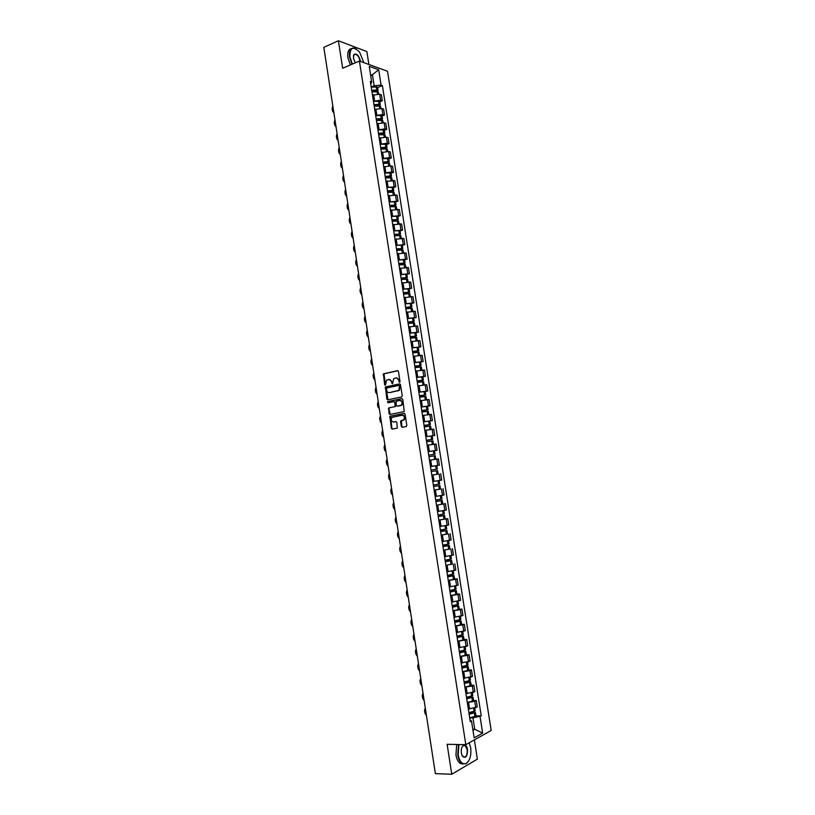 <?xml version="1.0" encoding="UTF-8"?>
<svg xmlns="http://www.w3.org/2000/svg" width="815" height="815" viewBox="0 0 815 815"><rect width="100%" height="100%" fill="white"/><g stroke="black" fill="none" stroke-linecap="round" stroke-linejoin="round"><path stroke-width="1.22" d="M399.574 382.296L400.012 381.522L398.454 371.446L397.526 370.672L383.427 373.861L384.639 384.802L385.485 385.24L386.524 380.228L388.633 379.495C390.14 379.352 391.119 380.187 391.546 381.98L392.606 383.722L393.645 378.69L395.784 377.946C397.312 377.803 398.291 378.639 398.729 380.442L399.574 382.296M401.337 426.49L402.264 427.294L406.196 426.571L406.828 425.481L405.086 414.234L404.159 413.429L389.916 416.271L391.343 428.333L392.26 429.138L397.302 428.099L396.844 422.394L395.927 421.599L393.594 422.038C391.139 421.457 390.589 419.929 391.923 417.433L401.968 415.222C404.444 415.772 405.014 417.311 403.69 419.827L400.878 420.774L400.593 421.691L401.337 426.49L402.569 427.243M465.813 744.676L447.129 744.299L451.755 774.25L435.373 773.618L323.82 47.331L338.398 40.75L342.646 68.266L359.415 61.033L465.813 744.676L491.18 730.485L387.512 71.272L359.415 61.033M401.612 396.987L402.243 395.876L400.501 384.67L399.584 383.885L385.434 386.972L386.83 399.014L387.736 399.808L401.612 396.987M402.793 399.442L404.24 411.595L389.998 414.458L389.081 413.663L388.653 407.969L394.572 406.705L395.204 405.605L394.715 402.437L393.798 401.642L387.971 402.814L387.543 401.612L401.866 398.647L402.793 399.442M368.889 64.487L366.872 51.559L338.398 40.75M451.755 774.25L477.386 759.132L474.381 739.877M373.433 101.254L380.605 100.235L379.658 94.194L372.496 95.212M379.658 94.194L381.349 94.754L382.296 100.785L379.841 101.763M380.605 100.235L382.296 100.785M382.072 116.005L384.527 115.047L383.58 109.016L381.899 108.487L374.727 109.505M375.664 115.567L382.846 114.538L384.527 115.047M384.303 130.278L386.768 129.351L385.821 123.299L384.14 122.8L376.958 123.829M377.905 129.891L385.088 128.862L386.768 129.351M386.544 144.581L389.01 143.664L388.062 137.603L386.381 137.134L379.199 138.173M380.147 144.245L387.339 143.216L389.01 143.664M388.786 158.905L391.261 158.008L390.304 151.936L388.633 151.498L381.44 152.537M382.388 158.63L389.59 157.59L391.261 158.008M391.027 173.249L393.513 172.383L392.555 166.301L390.884 165.893L383.692 166.932M384.639 173.035L391.842 171.985L393.513 172.383M393.278 187.623L395.764 186.778L394.806 180.686L385.943 181.348M386.891 187.46L395.764 186.778M395.53 202.018L398.026 201.193L397.068 195.091L388.195 195.794M389.152 201.916L398.026 201.193M397.791 216.444L400.287 215.639L399.33 209.526L390.456 210.27M391.414 216.393L400.287 215.639M400.053 230.889L402.559 230.115L401.591 223.982L392.718 224.767M393.676 230.9L402.559 230.115M402.315 245.366L404.831 244.612L403.863 238.469L394.98 239.284M395.947 245.437L404.831 244.612M404.586 259.863L407.103 259.129L406.135 252.986L397.251 253.832M398.219 259.995L407.103 259.129M406.858 274.39L409.385 273.677L408.417 267.524L399.533 268.4M400.491 274.573L409.385 273.677M409.14 288.938L411.667 288.255L410.699 282.082L401.805 282.999M402.773 289.182L411.667 288.255M411.412 303.516L413.949 302.854L412.981 296.67L404.087 297.628M405.055 303.822L413.949 302.854M413.704 318.115L416.241 317.473L415.273 311.289L406.379 312.277M407.347 318.482L416.241 317.473M415.986 332.744L418.533 332.123L417.565 325.929L408.672 326.958M409.639 333.172L418.533 332.123M418.289 347.394L420.835 346.803L419.868 340.589L410.964 341.658M411.942 347.883L420.835 346.803M420.581 362.074L423.138 361.503L422.16 355.279L413.266 356.389M414.244 362.624L423.138 361.503M422.883 376.785L425.45 376.235L424.472 370L415.569 371.141M416.547 377.386L425.45 376.235M425.186 391.516L427.763 390.986L426.785 384.741L417.881 385.923M418.849 392.178L427.763 390.986M427.498 406.267L430.076 405.768L429.098 399.513L420.183 400.725M421.172 407.001L430.076 405.768M423.494 421.895L432.398 420.581L431.41 414.315L422.506 415.558M423.484 421.844L432.398 420.581M432.103 435.872L434.721 435.414L433.733 429.138L425.104 430.371M425.807 436.718L434.721 435.414M433.875 450.797L437.044 450.277L436.066 443.981L428.904 445.01M428.13 451.612L437.044 450.277M439.377 465.161L430.463 466.537L439.377 465.161L438.389 458.855L429.474 460.22M434.436 474.707L431.807 475.165M437.319 480.809L432.806 481.522L441.72 480.076L440.721 473.76M440.283 489.082L434.14 490.131M436.106 496.335L444.053 495.011L443.065 488.694M437.716 504.964L445.408 503.65L437.716 504.964L438.704 511.321L444.817 510.322L446.396 509.976L445.408 503.65M437.482 511.474L438.704 511.321M438.827 520.092L447.751 518.625L438.827 520.143M439.825 526.5L448.749 524.972L447.751 518.625M447.476 533.927L441.18 535.19M442.178 541.567L451.103 539.999L450.104 533.642M449.829 548.943L443.533 550.268M444.532 556.645L453.456 555.046L452.457 548.678M452.182 563.98L445.887 565.366M446.885 571.763L455.819 570.113L454.821 563.736M454.536 579.047L457.184 578.823L455.616 579.322L448.25 580.494M449.248 586.902L458.183 585.221L457.184 578.823M456.899 594.135L459.558 593.941L457.989 594.481L450.613 595.653M451.622 602.071L460.557 600.349L459.558 593.941M459.263 609.263L461.932 609.09L460.363 609.651L452.987 610.832M453.996 617.261L462.93 615.508L461.932 609.09M461.636 624.402L464.305 624.259L462.747 624.861L455.361 626.042L461.657 624.545L461.107 620.999L454.607 621.183M456.369 632.491L465.314 630.688L464.305 624.259M464.01 639.581L466.689 639.459L465.131 640.091L457.745 641.283M458.753 647.742L467.698 645.898L466.689 639.459M466.394 654.781L469.073 654.69L467.525 655.352L460.129 656.544M461.137 663.013L470.082 661.138L469.073 654.69M468.778 670.011L471.457 669.94L469.919 670.643L462.513 671.845M463.521 678.325L472.476 676.399L471.457 669.94M471.162 685.262L473.851 685.221L472.313 685.965L464.907 687.167M465.915 693.657L474.87 691.691L473.851 685.221M473.556 700.554L476.255 700.533L474.717 701.308L467.301 702.51M468.319 709.009L477.264 707.013L476.255 700.533M371.202 86.981L374.156 85.769L372.506 75.235L370.53 74.542M370.754 75.968L378.69 69.774L381.094 85.137L374.156 85.769M370.784 84.281L371.681 81.908L369.246 66.361L378.69 69.774M472.945 730.25L474.748 729.272L472.965 717.903L481.227 715.876L382.388 85.585L381.094 85.137M480.055 716.497L482.653 733.103L474.136 737.84L471.508 721.031L469.99 719.727M371.681 81.908L370.346 81.449L470.296 721.672L471.508 721.031M472.792 729.252L474.748 729.272L482.653 733.103M472.965 717.903L469.705 717.893M377.62 87.541L382.388 85.585M475.95 715.865L481.227 715.876M399.768 382.204L399.289 380.432L396.436 377.916M389.275 379.464L392.117 381.96L392.596 383.733M397.903 370.703L383.987 373.851L385.475 385.24M399.931 383.906L385.994 386.952L387.981 399.757M399.574 385.943L398.932 385.393L386.779 387.96L386.555 390.1C386.982 391.893 387.95 392.728 389.468 392.596L398.81 390.354L399.574 385.943L400.134 385.923L399.085 385.393M400.134 385.923L399.37 390.324L390.028 392.565M393.971 401.632L395.275 402.396L395.469 406.491L389.539 407.775L388.918 408.865L390.273 414.407M402.192 398.667L388.327 401.459L388.266 402.753M400.43 405.544L401.326 405.086C402.691 402.559 402.131 401.021 399.645 400.471L396.09 401.286L396.284 405.391L397.2 406.186L401.887 405.045C403.252 402.518 402.691 400.98 400.206 400.43M400.99 405.503L397.761 406.145M402.529 415.181C405.004 415.731 405.575 417.27 404.25 419.786L401.438 420.723L401.897 426.439M396.192 421.599L394.154 421.987M404.444 413.439L390.487 416.231L391.913 428.282L392.575 429.077M371.803 90.791L376.326 90.424L376.866 90.659L375.664 91.382M371.966 91.82L378.303 91.952M376.917 91.412L378.068 90.455L376.968 89.966L371.732 90.363M371.212 87.022L377.559 87.154M332.795 105.777L332.102 108.497L332.5 111.074L333.895 112.939M374.024 105.054L378.557 104.677L379.087 104.901L377.732 105.675M374.197 106.113L380.534 106.195M379.016 105.675L380.299 104.697L379.199 104.239L373.963 104.646M373.443 101.305L379.78 101.396M334.924 119.622L334.231 122.332L334.619 124.909L336.024 126.794M376.255 119.347L380.788 118.959L381.328 119.173L379.79 119.988M376.428 120.426L382.765 120.467M381.104 119.968L382.53 118.97L381.44 118.532L376.194 118.959M375.674 115.608L382.021 115.659M337.053 133.487L336.351 136.187L336.748 138.774L338.154 140.669M378.496 133.67L383.03 133.273L381.828 134.332M378.669 134.76L385.006 134.76M383.172 134.292L384.772 133.263L383.682 132.845L378.435 133.293M377.916 129.931L384.252 129.921L384.772 133.263M339.183 147.372L338.49 150.072L338.887 152.66L340.293 154.565M380.737 148.014L385.271 147.596L383.834 148.707M380.911 149.125L387.247 149.084M385.23 148.646L387.013 147.586L385.923 147.199L380.676 147.647M380.157 144.286L386.493 144.265M341.322 161.278L340.619 163.978L341.016 166.566L342.432 168.491M382.979 162.389L387.512 161.961L385.821 163.122M383.152 163.509L388.398 163.041L389.488 163.407L389.855 165.761M387.268 163.031L389.254 161.93L388.174 161.564L382.928 162.032M382.398 158.67L388.735 158.599M343.461 175.215L342.758 177.904L343.156 180.492L344.572 182.438M363.867 62.663L359.568 52.058C353.038 45.772 349.829 47.402 349.92 56.958L352.335 64.09M351.968 64.242L349.533 56.989C348.891 50.571 350.511 47.606 354.403 48.085L356.573 49.155M355.259 62.826L353.435 58.232L353.863 54.646C356.481 53.016 358.641 55.053 360.362 60.758L360.434 61.41M360.026 61.257L359.965 60.799C359.221 57.366 357.785 55.196 355.656 54.259L353.791 54.982L353.394 56.031M350.338 64.945L347.903 57.702C347.272 52.404 348.382 49.399 351.245 48.686M458.927 744.533L458.173 754.884C459.619 761.75 462.227 764.633 466.007 763.543C469.898 760.823 471.457 755.566 470.693 747.783L469.196 742.781M468.523 761.159L465.793 763.838L462.074 763.533C459.925 762.025 458.488 759.173 457.765 754.965L458.488 744.533M461.341 753.091C460.974 749.189 461.748 746.571 463.674 745.216C465.579 744.666 466.883 746.102 467.606 749.535C467.331 757.216 465.447 759.132 461.952 755.281L461.341 753.091M462.248 755.882L463.256 756.972C466.099 757.522 467.413 755.077 467.199 749.617L465.192 745.633L463.47 745.511L462.288 746.622M463.195 764.052L460.261 763.482C458.101 761.964 456.665 759.111 455.952 754.924L456.675 744.492M385.23 176.784L389.764 176.335L387.767 177.568M385.403 177.925L391.74 177.802M389.285 177.446L391.506 176.305L390.426 175.959L385.169 176.447M384.649 173.075L390.986 172.963M345.601 189.172L344.898 191.861L345.295 194.449L346.711 196.405M387.482 191.199L392.545 190.904L389.672 192.045M387.655 192.371L393.991 192.177L394.379 194.642M391.261 191.892L393.757 190.7L392.677 190.384L387.431 190.883M386.901 187.501L393.238 187.328L393.757 190.7M347.75 203.149L347.047 205.828L347.445 208.436L348.861 210.402M389.733 205.645L394.796 205.319L391.506 206.562M389.916 206.827L396.253 206.603L396.64 209.119M393.197 206.378L396.019 205.115L389.682 205.349M389.152 201.957L395.489 201.743L396.019 205.115M349.9 217.157L349.197 219.836L349.594 222.434L351.021 224.42M391.995 220.111L397.058 219.765L393.248 221.13M392.178 221.323L398.515 221.048L398.912 223.626M395.081 220.896L398.28 219.561L391.944 219.836M391.414 216.444L397.751 216.209M352.06 231.185L351.346 233.854L351.744 236.462L353.17 238.459M394.256 234.608L399.319 234.241L394.857 235.759M394.45 235.841L400.776 235.525L401.184 238.153M396.885 235.464L400.542 234.037L394.216 234.343M393.686 230.951L400.012 230.645L400.542 234.037M354.219 245.234L353.506 247.903L353.904 250.521L355.34 252.518M396.518 249.135L401.591 248.738L396.711 250.327M396.711 250.378L403.048 250.042M398.586 250.073L402.814 248.534L396.487 248.881M395.947 245.478L402.284 245.142L402.814 248.534M356.379 259.313L355.666 261.972L356.063 264.59L357.5 266.607M398.79 263.683L403.863 263.255L398.963 264.794M398.993 264.946L405.32 264.549L405.748 267.3M400.124 264.753L405.086 263.062L398.759 263.449M398.219 260.036L404.556 259.659L405.086 263.062M358.549 273.412L357.826 276.071L358.233 278.689L359.67 280.727M401.072 278.251L406.135 277.803L401.235 279.29M401.265 279.535L407.602 279.117M401.377 279.514L407.357 277.609L401.031 278.037M400.501 274.624L406.828 274.197L407.357 277.609M401.805 282.958L402.315 282.866M360.709 287.542L359.996 290.191L360.403 292.819L361.84 294.867M403.344 292.85L408.417 292.381L403.496 293.808M403.547 294.154L409.884 293.695M403.537 294.052L409.639 292.178L403.313 292.656M402.783 289.233L409.11 288.765L409.639 292.178M404.087 297.577L404.637 297.485M362.889 301.693L362.166 304.331L362.573 306.96L364.01 309.028M405.626 307.479L410.699 306.98L405.768 308.355M405.839 308.804L412.166 308.274L412.614 311.198M405.799 308.569L411.932 306.776L405.605 307.296M405.065 303.873L411.392 303.363L411.932 306.776M406.369 312.227L406.97 312.125M365.059 315.863L364.346 318.502L364.743 321.13L366.19 323.209M407.918 322.129L412.991 321.599L408.04 322.934M408.121 323.474L414.458 322.923M408.071 323.127L414.214 321.405L407.887 321.966M407.357 318.533L413.684 317.982L414.214 321.405M408.661 326.907L409.324 326.795M367.239 330.065L366.526 332.693L366.923 335.332L368.37 337.42M410.21 336.809L415.283 336.259L410.322 337.522M410.424 338.164L416.75 337.573M410.353 337.705L416.506 336.055L410.19 336.656M409.65 333.213L415.976 332.622L416.506 336.055M410.954 341.607L411.687 341.485M369.429 344.287L368.706 346.905L369.113 349.554L370.56 351.652M412.502 351.51L417.575 350.929L412.604 352.151M412.716 352.885L419.042 352.243L419.521 355.33M412.624 352.304L418.808 350.735L412.482 351.377M411.942 347.934L418.268 347.302L418.808 350.735M413.256 356.338L414.071 356.206M371.62 358.529L370.886 361.147L371.294 363.796L372.75 365.915M414.804 366.241L419.878 365.629L414.886 366.801M415.018 367.636L421.345 366.944L421.834 370.102M414.916 366.933L421.111 365.436L414.784 366.118M414.244 362.675L420.571 361.992L421.111 365.436M415.558 371.09L416.485 370.937M373.81 372.801L373.076 375.409L373.484 378.068L374.941 380.197M417.107 380.992L422.18 380.361L417.178 381.471M417.331 382.408L423.647 381.675L424.157 384.884M417.199 381.593L423.413 380.167L417.097 380.89M416.557 377.437L422.873 376.724L423.413 380.167M417.871 385.872L418.941 385.699M376 387.094L375.277 389.702L375.684 392.361L377.141 394.511M419.419 395.774L424.493 395.122L419.481 396.172M419.644 397.211L425.96 396.436L426.469 399.707M419.491 396.273L425.725 394.918L419.399 395.693M418.859 392.229L425.186 391.465L425.725 394.918M420.183 400.674L421.457 400.471M378.201 401.418L377.467 404.016L377.885 406.685L379.342 408.845M421.722 410.587L426.805 409.904L421.773 410.903M421.956 412.044L428.272 411.218L428.792 414.55M421.783 410.974L428.038 409.701L421.712 410.515M421.172 407.052L427.498 406.247L428.038 409.701M422.496 415.518L424.126 415.253M380.411 415.762L379.668 418.36L380.085 421.029L381.552 423.199M424.045 425.42L429.118 424.707L424.075 425.654M424.269 426.897L430.595 426.031L431.125 429.413M424.085 425.705L430.351 424.513L424.034 425.369M429.811 421.049L430.351 424.513M424.819 430.371L427.172 430.004M382.612 430.137L381.878 432.724L382.286 435.393L383.753 437.584M426.367 440.283L431.441 439.54L426.388 440.426M426.591 441.771L432.918 440.874L433.448 444.318M426.388 440.467L432.673 439.346L426.357 440.243M425.817 436.759L432.133 435.872L432.673 439.346M427.142 445.255L431.797 444.552M384.823 444.532L384.089 447.109L384.497 449.788L385.974 451.989M431.96 459.823L434.222 459.477M428.69 455.167L434.996 454.21L428.68 455.147M428.924 456.685L435.241 455.738L435.781 459.212M428.14 451.663L434.456 450.726L434.996 454.21M387.044 458.947L386.3 461.524L386.707 464.204L388.185 466.425M435.719 470.917L431.247 471.579L435.719 470.917M431.797 475.114L438.113 474.116L437.574 470.622M430.473 466.588L436.789 465.61L437.329 469.094L431.013 470.082M435.811 470.897L436.331 470.815L435.811 470.897M389.254 473.393L388.521 475.96L388.928 478.649L390.405 480.881M433.57 486.453L439.906 485.546L433.57 486.423M434.14 490.08L440.446 489.041L439.906 485.546M432.806 481.533L439.112 480.524L439.662 484.008L433.346 485.037M391.475 487.859L390.731 490.426L391.149 493.116L392.636 495.357M435.893 501.337L440.997 500.675L435.923 501.52M435.933 501.561L442.239 500.481L435.882 501.286M442.79 503.986L442.239 500.481M441.465 495.51L442.005 498.953L435.689 500.023M435.139 496.518L438.419 495.999M393.706 502.356L392.962 504.913L393.37 507.613L394.857 509.864M438.226 516.252L443.34 515.651L438.266 516.516M438.276 516.578L444.582 515.457L438.215 516.18M445.133 518.961L444.582 515.457M443.818 510.526L444.348 513.919L438.032 515.039M437.482 511.525L439.458 511.219M395.937 516.873L395.194 519.43L395.601 522.13L397.088 524.402M440.558 531.186L445.693 530.647L440.609 531.543M440.62 531.614L446.936 530.453L440.538 531.105M441.17 535.139L447.486 533.968L446.936 530.453M446.691 528.904L440.385 530.076M439.835 526.551L441.292 526.327M398.168 531.421L397.425 533.968L397.832 536.667L399.33 538.959M442.891 546.152L448.036 545.663L442.963 546.59M442.973 546.682L449.289 545.48L442.871 546.05M443.523 550.217L449.839 548.994L449.289 545.48M448.525 540.63L449.045 543.931L442.728 545.143M442.178 541.608L443.37 541.435M400.41 545.989L399.656 548.526L400.073 551.235L401.571 553.538M445.235 561.148L450.389 560.72L445.316 561.667M445.326 561.78L451.642 560.526L445.214 561.015M445.887 565.315L452.193 564.051L451.642 560.526M450.889 555.728L451.398 558.988L445.092 560.231M444.542 556.696L445.55 556.553M402.651 560.588L401.897 563.114L402.315 565.834L403.812 568.147M447.578 576.164L452.753 575.798L447.669 576.775M447.69 576.908L453.996 575.604L447.557 576.022M448.25 580.443L454.556 579.129M453.252 570.857L453.761 574.055L447.445 575.349M446.895 571.814L447.781 571.682M404.892 575.207L404.138 577.733L404.556 580.453L406.064 582.786M449.931 591.211L455.116 590.895L450.033 591.904M450.053 592.057L456.359 590.712L449.9 591.048M450.613 595.602L456.92 594.247L456.359 590.712M456.115 589.153L449.819 590.498M449.259 586.953L450.053 586.841M407.143 589.856L406.39 592.373L406.807 595.093L408.315 597.446M452.284 606.289L457.48 606.034L452.396 607.063M452.427 607.226L458.733 605.84L452.254 606.095M452.977 610.781L459.283 609.386L458.733 605.84M457.999 601.185L458.488 604.292L452.182 605.677M451.632 602.122L452.335 602.02M409.395 604.526L408.641 607.043L409.059 609.763L410.566 612.126M454.638 621.387L459.854 621.193L454.77 622.252M454.801 622.436L461.107 620.999M460.383 616.385L460.862 619.451L454.556 620.877M454.006 617.312L454.648 617.23M411.656 619.227L410.892 621.733L411.31 624.463L412.828 626.837M457.001 636.515L462.227 636.372L457.144 637.473M457.174 637.666L463.48 636.189L456.96 636.281M457.735 641.232L464.041 639.744L463.48 636.189M462.767 631.625L463.236 634.63L456.93 636.107M456.38 632.542L456.971 632.46M413.918 633.948L413.154 636.444L413.572 639.184L415.09 641.578M459.365 651.674L464.611 651.593L459.528 652.713M459.558 652.927L465.864 651.409L459.324 651.419M460.118 656.503L466.425 654.965L465.864 651.409M465.62 649.83L459.314 651.358M458.753 647.793L459.303 647.711M416.18 648.699L415.416 651.185L415.833 653.936L417.351 656.34M461.738 666.853L466.995 666.833L461.911 667.974M461.942 668.218L468.248 666.65L462.319 666.558M462.502 671.794L468.808 670.195M468.004 665.06L461.697 666.639M461.147 663.064L461.657 663.002M418.452 663.471L417.688 665.957L418.105 668.707L419.623 671.132M464.112 682.063L469.379 682.094L464.295 683.276M464.336 683.53L470.642 681.921L465.61 681.737M464.896 687.116L471.192 685.476M470.387 680.331L464.092 681.951M420.723 678.274L419.959 680.749L420.377 683.5L421.905 685.945M472.781 695.623L466.486 697.294L471.773 697.395L466.689 698.598M466.73 698.873L473.036 697.212L468.676 696.968M467.29 702.469L473.586 700.778M423.005 693.096L422.231 695.572L422.649 698.333L424.187 700.778M469.634 712.565L474.167 712.718L469.083 713.95M469.134 714.246L475.43 712.534L471.61 712.229M469.695 717.842L475.991 716.1M475.176 710.945L468.89 712.667M425.287 707.95L424.513 710.415L424.931 713.176L426.469 715.652M473.332 692.455L472.313 685.965M470.927 677.122L469.919 670.643M468.533 661.821L467.525 655.352M466.139 646.55L465.131 640.091M463.755 631.299L462.747 624.861M461.372 616.089L460.363 609.651M458.998 600.9L457.989 594.481M456.624 585.73L455.616 579.322M454.25 570.602L453.252 564.204M451.887 555.484L450.889 549.106M449.523 540.406L448.525 534.039M447.17 525.349L446.172 518.992M444.817 510.322L443.818 503.976M442.464 495.326L441.475 488.99M440.12 480.351L439.132 474.024M437.777 465.406L436.789 459.089M435.444 450.481L434.456 444.185M433.111 435.597L432.123 429.301M430.789 420.723L429.8 414.448M428.466 405.89L427.478 399.615M426.143 391.068L425.165 384.812M423.831 376.286L422.853 370.041M421.518 361.524L420.54 355.289M419.205 346.793L418.238 340.558M416.903 332.082L415.935 325.868M414.611 317.392L413.633 311.187M412.309 302.742L411.341 296.548M410.027 288.113L409.059 281.929M407.734 273.504L406.767 267.33M405.452 258.925L404.485 252.762M403.17 244.368L402.213 238.225M400.899 229.84L399.941 223.707M398.627 215.343L397.669 209.211M396.365 200.867L395.407 194.744M394.103 186.411L393.146 180.309M391.842 171.985L390.884 165.893M389.59 157.59L388.633 151.498M387.339 143.216L386.381 137.134M385.088 128.862L384.14 122.8M382.846 114.538L381.899 108.487M475.736 707.807L474.717 701.308M469.583 709.009L468.574 702.499M467.189 693.636L466.17 687.147M464.784 678.294L463.776 671.805M462.4 662.972L461.382 656.503M460.006 647.691L458.998 641.222M457.623 632.43L456.614 625.981M455.249 617.189L454.24 610.751M452.875 601.979L451.867 595.561M450.501 586.8L449.493 580.392M448.128 571.651L447.129 565.253M445.774 556.533L444.776 550.135M443.411 541.435L442.413 535.048M441.058 526.358L440.059 519.99M436.361 496.304L435.373 489.958M434.018 481.308L433.03 474.982M431.685 466.353L430.697 460.027M429.352 451.408L428.364 445.102M427.019 436.504L426.041 430.208M424.697 421.62L423.719 415.334M422.374 406.767L421.396 400.491M420.061 391.934L419.083 385.668M417.749 377.131L416.771 370.876M415.446 362.359L414.468 356.114M413.134 347.608L412.166 341.373M410.841 332.877L409.863 326.662M408.539 318.186L407.571 311.972M406.247 303.506L405.279 297.312M403.965 288.867L402.997 282.673M401.683 274.248L400.715 268.064M399.401 259.649L398.433 253.485M397.129 245.081L396.161 238.927M394.857 230.533L393.889 224.39M392.586 216.016L391.628 209.883M390.324 201.529L389.366 195.406M388.062 187.063L387.105 180.95M385.811 172.617L384.853 166.515M383.559 158.202L382.602 152.11M381.308 143.817L380.361 137.735M379.067 129.453L378.119 123.381M376.825 115.109L375.878 109.047M374.584 100.795L373.647 94.744M399.289 380.432L398.729 380.442M392.31 383.264L391.75 383.284M392.117 381.96L391.546 381.98M385.2 384.782L384.639 384.802M383.671 374.808L383.101 374.829M384.283 373.708L383.712 373.718M399.493 381.726L398.932 381.746M387.39 398.983L386.83 399.014M385.689 387.899L385.118 387.92M386.3 386.799L385.74 386.819M398.341 390.843L397.781 390.874M400.348 387.298L399.788 387.319M389.652 413.623L389.081 413.663M388.918 408.865L388.348 408.906M389.539 407.775L388.969 407.806M395.132 406.665L394.572 406.705M395.764 405.564L395.204 405.605M395.275 402.396L394.715 402.437M388.327 401.459L387.767 401.5M401.153 421.64L400.593 421.691M401.785 420.55L401.224 420.601M403.323 420.265L402.763 420.306M391.913 428.282L391.343 428.333M390.191 417.148L389.631 417.199M390.813 416.058L390.253 416.108M377.6 93.959L377.202 91.433M376.968 89.966L376.449 86.635M376.856 89.956L376.336 86.624M376.408 91.086L376.306 90.424M377.488 93.959L377.09 91.423M379.831 108.273L379.433 105.706M379.199 104.239L378.68 100.897M379.087 104.228L378.568 100.887M378.629 105.318L378.527 104.677M379.719 108.273L379.321 105.695M382.082 122.607L381.664 119.999M381.44 118.532L380.921 115.18M381.328 118.521L380.799 115.18M380.86 119.571L380.768 118.959M381.97 122.607L381.552 119.988M384.323 136.961L383.906 134.322M383.682 132.845L383.152 129.493M383.57 132.845L383.04 129.493M383.091 133.854L382.999 133.263M384.211 136.971L383.794 134.312M386.575 151.356L386.157 148.666M385.923 147.199L385.403 143.837M385.811 147.189L385.281 143.827M385.332 148.157L385.24 147.596M386.463 151.356L386.045 148.666M388.826 165.761L388.398 163.041M388.174 161.564L387.645 158.202M388.062 161.564L387.532 158.192M387.573 162.491L387.492 161.961M388.714 165.771L388.286 163.031M391.088 180.197L390.66 177.436M390.426 175.959L389.896 172.586M390.314 175.959L389.784 172.586M389.815 176.855L389.743 176.335M390.976 180.207L390.538 177.436M393.35 194.663L392.912 191.861M392.677 190.384L392.147 187.002M392.565 190.374L392.035 187.002M393.238 194.663L392.799 191.861M395.611 209.149L395.173 206.307M394.939 204.82L394.409 201.437M394.827 204.82L394.297 201.437M395.499 209.149L395.061 206.307M397.883 223.656L397.435 220.784M397.2 219.296L396.671 215.904M397.088 219.296L396.559 215.904M397.771 223.667L397.323 220.784M400.165 238.194L399.707 235.28M399.472 233.793L398.943 230.4M399.36 233.793L398.83 230.4M400.053 238.204L399.595 235.28M402.437 252.762L401.978 249.808M401.744 248.31L401.214 244.918M401.632 248.32L401.102 244.918M402.325 252.772L401.866 249.808M404.719 267.351L404.25 264.355M404.016 262.858L403.486 259.455M403.904 262.868L403.374 259.455M404.607 267.361L404.138 264.355M407.011 281.97L406.532 278.934M406.298 277.436L405.768 274.023M406.186 277.436L405.656 274.023M406.899 281.98L406.42 278.934M409.303 296.609L408.814 293.532M408.58 292.035L408.05 288.612M408.468 292.035L407.938 288.622M409.191 296.619L408.702 293.543M411.595 311.279L411.106 308.162M410.872 306.664L410.332 303.231M410.76 306.664L410.22 303.241M411.483 311.289L410.994 308.172M413.888 325.969L413.399 322.811M413.164 321.314L412.624 317.881M413.052 321.314L412.512 317.891M413.776 325.98L413.287 322.822M416.19 340.69L415.691 337.491M415.456 335.984L414.927 332.551M415.344 335.994L414.804 332.561M416.078 340.701L415.579 337.502M418.503 355.432L417.993 352.202M417.759 350.695L417.219 347.251M417.647 350.695L417.107 347.261M418.39 355.442L417.881 352.212M420.815 370.204L420.296 366.933M420.061 365.415L419.521 361.972M419.949 365.426L419.409 361.982M420.703 370.224L420.183 366.944M423.128 385.006L422.608 381.685M422.374 380.177L421.834 376.724M422.262 380.187L421.722 376.734M423.016 385.016L422.496 381.705M425.45 399.829L424.921 396.477M424.686 394.959L424.146 391.495M424.574 394.969L424.034 391.506M425.338 399.839L424.809 396.487M427.773 414.682L427.243 411.28M426.999 409.762L426.459 406.298M426.887 409.782L426.347 406.308M427.661 414.692L427.131 411.3M430.096 429.556L429.556 426.123M429.322 424.595L428.782 421.121M429.21 424.615L428.67 421.141M429.984 429.576L429.444 426.133M432.429 444.46L431.889 440.986M431.644 439.458L431.104 435.984M431.532 439.479L430.992 435.994M432.317 444.481L431.777 440.997M434.762 459.365L434.212 455.87M433.977 454.342L433.427 450.858M433.865 454.363L433.315 450.878M434.65 459.375L434.1 455.891M437.095 474.289L436.545 470.795M436.31 469.257L435.76 465.773M436.198 469.277L435.648 465.783M436.983 474.299L436.433 470.805M439.438 489.234L438.888 485.73M438.643 484.202L438.103 480.697M438.531 484.222L437.991 480.718M439.326 489.255L438.776 485.75M441.781 504.21L441.231 500.705M440.986 499.167L440.446 495.683M440.874 499.188L440.334 495.703M441.669 504.23L441.119 500.726M444.124 519.216L443.574 515.701M443.329 514.163L442.79 510.71M443.217 514.184L442.677 510.72M444.012 519.236L443.462 515.722M446.477 534.243L445.927 530.728M445.683 529.18L445.143 525.757M445.571 529.2L445.031 525.777M446.365 534.263L445.815 530.748M448.831 549.3L448.281 545.775M448.036 544.226L447.506 540.834M447.924 544.257L447.394 540.854M448.719 549.32L448.169 545.795M451.194 564.388L450.634 560.852M450.4 559.304L449.87 555.932M450.288 559.324L449.758 555.952M451.082 564.408L450.522 560.873M453.558 579.496L452.997 575.961M452.763 574.412L452.233 571.07M452.651 574.432L452.121 571.091M453.446 579.526L452.885 575.981M455.921 594.634L455.371 591.089M455.127 589.54L454.607 586.23M455.014 589.561L454.495 586.25M455.809 594.665L455.259 591.12M458.295 609.803L457.735 606.248M457.5 604.689L456.981 601.409M457.388 604.72L456.869 601.439M458.183 609.824L457.633 606.279M460.669 624.993L460.118 621.438M459.874 619.879L459.365 616.629M459.762 619.909L459.253 616.649M460.557 625.024L460.006 621.468M463.052 640.213L462.492 636.647M462.248 635.089L461.748 631.87M462.136 635.119L461.636 631.89M462.94 640.244L462.38 636.678M465.436 655.464L464.876 651.888M464.632 650.329L464.132 647.13M464.519 650.36L464.02 647.161M465.324 655.494L464.764 651.918M467.83 670.735L467.27 667.159M467.026 665.59L466.526 662.432M466.913 665.621L466.414 662.452M467.718 670.765L467.158 667.19M470.224 686.036L469.664 682.461M469.42 680.882L468.931 677.754M469.308 680.922L468.819 677.785M470.112 686.077L469.552 682.491M472.619 701.369L472.058 697.783M471.814 696.204L471.325 693.107M471.702 696.244L471.213 693.137M472.506 701.409L471.946 697.813M475.023 716.731L474.462 713.135M474.218 711.556L473.729 708.49M474.106 711.597L473.617 708.51M474.911 716.762L474.35 713.166M383.987 373.851L383.427 373.861M385.994 386.952L385.434 386.972M399.37 390.324L398.81 390.354M389.213 407.938L388.653 407.969M395.469 406.491L394.898 406.532M388.103 401.571L387.543 401.612M401.887 405.045L401.326 405.086M401.438 420.723L400.878 420.774M404.25 419.786L403.69 419.827M390.487 416.231L389.916 416.271M378.629 93.99L378.303 91.912M378.068 90.455L377.549 87.123M380.86 108.293L380.534 106.164M380.299 104.697L379.78 101.366M383.111 122.627L382.765 120.437M382.53 118.97L382.011 115.628M385.352 136.981L385.006 134.73M387.604 151.356L387.247 149.053M387.013 147.586L386.483 144.235M389.254 161.93L388.735 158.568M355.656 54.259L353.608 55.155M465.192 745.633L463.114 745.593M460.261 763.482L462.074 763.533M392.117 180.186L391.74 177.772M391.506 176.305L390.976 172.933M398.28 219.561L397.751 216.179M403.466 252.711L403.048 250.022M408.03 281.898L407.592 279.097M410.322 296.538L409.874 293.675M414.916 325.878L414.448 322.903M417.219 340.599L416.74 337.563M446.691 528.915L446.172 525.563M454.556 579.139L453.996 575.604M456.125 589.164L455.626 586.005M465.62 649.84L465.151 646.886M468.808 670.215L468.248 666.65M468.004 665.081L467.545 662.167M471.202 685.496L470.642 681.921M470.398 680.352L469.949 677.489M473.596 700.798L473.036 697.212M472.781 695.643L472.343 692.832M475.991 716.13L475.43 712.534M475.186 710.965L474.748 708.204"/></g></svg>
